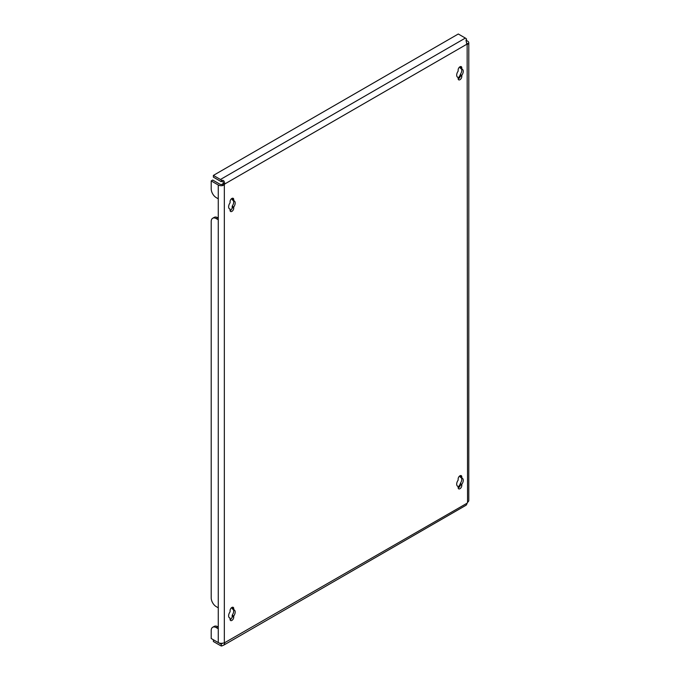 <?xml version="1.0" encoding="UTF-8"?>
<svg xmlns="http://www.w3.org/2000/svg" width="680" height="680" viewBox="0 0 680 680"><rect width="100%" height="100%" fill="white"/><g stroke="black" fill="none" stroke-linecap="round" stroke-linejoin="round"><path stroke-width="1.02" d="M231.897 607.461A2.567 1.479 120 0 0 230.078 610.606L230.078 611.821A4.641 2.677 120 0 0 229.576 617.942A4.641 2.677 120 0 0 230.078 618.129L230.078 619.344A2.567 1.479 120 0 0 230.613 620.525A2.567 1.479 120 0 0 232.594 619.837A2.567 1.479 120 0 0 233.716 617.244L233.716 616.029A4.641 2.677 120 0 0 234.218 609.909A4.641 2.677 120 0 0 233.716 609.722L233.716 608.506A2.567 1.479 120 0 0 233.18 607.333A2.567 1.479 120 0 0 231.897 607.461M231.897 198.45A2.567 1.479 120 0 0 230.078 201.594L230.078 202.81A4.641 2.677 120 0 0 229.576 208.93A4.641 2.677 120 0 0 230.078 209.117L230.078 210.332A2.567 1.479 120 0 0 230.613 211.506A2.567 1.479 120 0 0 232.594 210.817A2.567 1.479 120 0 0 233.716 208.233L233.716 207.018A4.641 2.677 120 0 0 234.218 200.897A4.641 2.677 120 0 0 233.716 200.71L233.716 199.495A2.567 1.479 120 0 0 233.18 198.322A2.567 1.479 120 0 0 231.897 198.45M459.969 66.767A2.567 1.479 120 0 0 458.15 69.921L458.15 71.136A4.641 2.677 120 0 0 457.648 77.257A4.641 2.677 120 0 0 458.15 77.444L458.15 78.659A2.567 1.479 120 0 0 458.685 79.832A2.567 1.479 120 0 0 460.666 79.144A2.567 1.479 120 0 0 461.788 76.559L461.788 75.344A4.641 2.677 120 0 0 462.289 69.224A4.641 2.677 120 0 0 461.788 69.037L461.788 67.822A2.567 1.479 120 0 0 461.252 66.64A2.567 1.479 120 0 0 459.969 66.767M459.969 475.787A2.567 1.479 120 0 0 458.15 478.933L458.15 480.148A4.641 2.677 120 0 0 457.648 486.268A4.641 2.677 120 0 0 458.15 486.455L458.15 487.671A2.567 1.479 120 0 0 458.685 488.844A2.567 1.479 120 0 0 460.666 488.155A2.567 1.479 120 0 0 461.788 485.571L461.788 484.356A4.641 2.677 120 0 0 462.289 478.236A4.641 2.677 120 0 0 461.788 478.048L461.788 476.833A2.567 1.479 120 0 0 461.252 475.66A2.567 1.479 120 0 0 459.969 475.787M460.267 75.319A7.14 4.122 -120 0 0 458.958 78.455M468.792 42.831L468.792 500.429A4.284 2.474 180 0 1 468.503 501.321L467.534 502.477L467.143 44.047A2.142 1.232 120 0 0 467.321 44.191A2.142 1.232 120 0 0 467.534 44.268L468.503 43.724A4.284 2.474 0 0 0 468.792 42.831A4.284 2.474 0 0 0 467.534 41.081L466.081 40.239M216.257 218.603A7.14 4.122 -120 0 0 212.687 218.254L214.2 217.379A7.14 4.122 60 0 1 217.77 217.727L216.257 218.603L218.272 219.768L218.272 198.798L216.257 197.633A7.14 4.122 -120 0 1 211.208 188.887L211.208 180.914L212.721 180.038L219.784 184.119A2.142 1.232 0 0 0 222.071 184.399L222.819 183.812A2.142 1.232 120 0 0 223.21 183.124C223.303 181.518 222.589 181.05 221.059 181.73A2.142 1.232 -120 0 0 220.448 181.228L213.384 177.148L213.384 175.397L458.294 34L465.366 38.08A4.284 2.474 60 0 1 466.59 39.083L465.978 40.333M217.77 217.727L218.272 218.025M211.208 180.914L218.272 184.994A4.284 2.474 0 0 0 222.845 185.546L224.332 184.688A2.142 1.232 120 0 0 224.723 183.999L223.21 183.124M216.257 627.623A7.14 4.122 -120 0 0 212.687 627.266L214.2 626.39A7.14 4.122 60 0 1 217.77 626.748L216.257 627.623L218.272 628.788L218.272 607.81L216.257 606.645A7.14 4.122 -120 0 1 211.208 597.907L211.208 221.519A7.14 4.122 -120 0 1 212.687 218.254M221.672 646L221.059 644.045A2.142 1.232 -120 0 1 220.448 643.841L213.384 639.769L213.384 641.512L220.448 645.592A4.284 2.474 -120 0 0 221.672 646L223.899 645.048L224.723 643.119A2.142 1.232 120 0 0 224.544 642.974A2.142 1.232 120 0 0 224.332 642.898L222.845 643.144A4.284 2.474 180 0 1 218.272 642.591L211.208 638.512L211.208 630.53A7.14 4.122 -120 0 1 212.687 627.266M467.534 502.477A2.142 1.232 120 0 0 467.143 503.166L466.59 504.602M230.103 619.659A2.567 1.479 120 0 0 232.203 616.377L232.203 615.162A4.641 2.677 120 0 0 233.112 609.382M233.716 609.722L232.203 608.855L232.203 607.631A2.567 1.479 120 0 0 232.177 607.325M233.716 200.71L232.203 199.835L232.203 198.619A2.567 1.479 120 0 0 232.177 198.305M230.103 210.647A2.567 1.479 120 0 0 232.203 207.357L232.203 206.142A4.641 2.677 120 0 0 233.112 200.362M458.175 78.965A2.567 1.479 120 0 0 460.267 75.684L460.267 74.468A4.641 2.677 120 0 0 461.185 68.689M461.788 69.037L460.267 68.161L460.267 66.946A2.567 1.479 120 0 0 460.25 66.632M458.175 487.985A2.567 1.479 120 0 0 460.267 484.695L460.267 483.48A4.641 2.677 120 0 0 461.185 477.708M461.788 478.048L460.267 477.173L460.267 475.958A2.567 1.479 120 0 0 460.25 475.651M467.143 503.166L224.332 642.898L224.332 184.688L222.819 183.812M221.059 644.045L222.938 643.127M466.285 39.465L466.59 39.083C465.86 40.061 466.038 41.709 467.143 44.047L224.723 183.999C224.476 181.024 223.456 179.851 221.672 180.481L221.059 181.73M221.672 180.481A4.284 2.474 -120 0 0 220.448 179.477L213.384 175.397M468.503 43.724L466.506 43.273M460.267 484.338A7.14 4.122 -120 0 0 458.958 487.475M222.845 185.546L222.071 184.399M217.77 626.748L218.272 627.037M457.24 485.928L458.15 486.455M460.267 483.48L461.788 484.356M457.24 76.916L458.15 77.444M460.267 74.468L461.788 75.344M232.203 206.142L233.716 207.018M229.168 208.59L230.078 209.117M232.203 615.162L233.716 616.029M229.168 617.601L230.078 618.129M218.272 184.994L218.272 198.798M218.272 219.768L218.272 607.81M220.448 643.841L221.365 643.314M220.448 179.477L465.366 38.08M218.272 628.788L218.272 642.591M460.267 484.695L461.788 485.571M460.267 475.958L461.788 476.833M460.267 66.946L461.788 67.822M460.267 75.684L461.788 76.559M232.203 198.619L233.716 199.495M232.203 207.357L233.716 208.233M232.203 616.377L233.716 617.244M232.203 607.631L233.716 608.506M466.191 505.163L223.899 645.048"/></g></svg>
